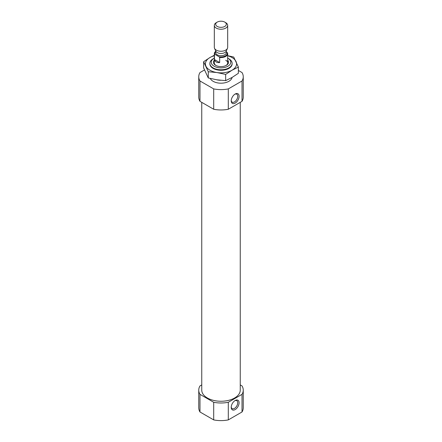 <?xml version="1.0" encoding="UTF-8"?>
<svg xmlns="http://www.w3.org/2000/svg" width="442" height="442" viewBox="0 0 442 442"><rect width="100%" height="100%" fill="white"/><g stroke="black" fill="none" stroke-linecap="round" stroke-linejoin="round"><path stroke-width="0.66" d="M234.801 94.251A4.597 2.658 -60 0 1 236.779 94.196A4.597 2.658 -60 0 1 237.481 97.881A4.597 2.658 -60 0 1 234.475 101.931A4.597 2.658 -60 0 1 232.177 102.157A4.597 2.658 -60 0 1 231.243 100.417M204.447 69.98L199.983 72.554A22.249 12.846 180 0 0 198.751 76.77A22.249 12.846 180 0 0 199.983 80.985L213.696 88.903A22.249 12.846 180 0 0 228.304 88.903L242.017 80.985L242.017 101.334A22.249 12.846 180 0 0 243.249 97.118L243.249 76.77A22.249 12.846 180 0 1 242.017 80.985M238.371 70.449L242.017 72.554A22.249 12.846 180 0 1 243.249 76.77M232.061 77.472A11.127 6.42 180 0 1 221.878 83.173A11.127 6.42 180 0 1 210.27 78.466M228.304 88.903L228.304 109.251A22.249 12.846 180 0 1 213.696 109.251L213.696 88.903M199.983 80.985L199.983 101.334A22.249 12.846 180 0 1 198.751 97.118L198.751 76.77M228.304 109.251L242.017 101.334M199.983 101.334L213.696 109.251M240.244 384.905L242.017 385.927A22.249 12.846 180 0 1 243.249 390.142A22.249 12.846 180 0 1 242.017 394.358L228.304 402.281A22.249 12.846 180 0 1 213.696 402.281L199.983 394.358A22.249 12.846 180 0 1 198.751 390.142A22.249 12.846 180 0 1 199.983 385.927L201.756 384.905M240.244 102.356L240.244 390.142A19.244 11.111 180 0 1 221 401.253A19.244 11.111 180 0 1 201.756 390.142L201.756 102.356M228.304 402.281L228.304 419.9A22.249 12.846 180 0 1 213.696 419.9L213.696 402.281M242.017 394.358L242.017 411.983A22.249 12.846 180 0 0 243.249 407.767L243.249 390.142M199.983 394.358L199.983 411.983A22.249 12.846 180 0 1 198.751 407.767L198.751 390.142M228.304 419.9L242.017 411.983M199.983 411.983L213.696 419.9M227.674 58.123A9.757 5.635 180 0 1 227.901 58.25L227.901 58.25A9.757 5.635 180 0 1 227.901 66.223A9.757 5.635 180 0 1 214.099 66.223A9.757 5.635 180 0 1 214.099 58.25A9.757 5.635 180 0 1 214.326 58.123M227.674 60.178A7.564 4.365 180 0 1 226.348 65.322A7.564 4.365 180 0 1 215.652 65.322A7.564 4.365 180 0 1 214.326 60.178M228.868 58.808L227.901 58.25L228.868 58.808A11.127 6.42 180 0 1 232.127 63.35A11.127 6.42 180 0 1 221 69.775A11.127 6.42 180 0 1 209.873 63.35A11.127 6.42 180 0 1 213.132 58.808L214.099 58.25M220.547 80.278A11.127 6.42 180 0 1 216.635 79.77M235.161 409.585A5.564 3.21 -60 0 1 231.227 407.314A5.564 3.21 -60 0 1 235.161 400.502A5.564 3.21 -60 0 1 239.094 402.772A5.564 3.21 -60 0 1 235.161 409.585M235.161 103.113A5.564 3.21 -60 0 1 231.227 100.842A5.564 3.21 -60 0 1 235.161 94.03A5.564 3.21 -60 0 1 239.094 96.301A5.564 3.21 -60 0 1 235.161 103.113M234.801 400.723A4.597 2.658 -60 0 1 236.779 400.662A4.597 2.658 -60 0 1 237.481 404.347A4.597 2.658 -60 0 1 234.475 408.402A4.597 2.658 -60 0 1 232.177 408.629A4.597 2.658 -60 0 1 231.243 406.889M225.718 60.239A6.674 3.851 180 0 1 227.674 62.963A6.674 3.851 180 0 1 226.017 65.504M215.983 65.504A6.674 3.851 180 0 1 214.326 62.963L214.326 53.697A6.674 3.851 180 0 1 215.663 51.388M215.083 54.46L214.458 54.46L214.458 59.548C215.155 61.847 216.895 62.852 219.674 62.56L219.674 57.477A6.674 3.851 180 0 0 227.674 53.697A6.674 3.851 180 0 0 227.542 52.935L226.917 52.211A6.232 3.597 180 0 1 225.403 55.88A6.232 3.597 180 0 1 219.05 56.753L215.083 54.46A6.232 3.597 180 0 1 215.663 51.482M214.458 54.46A6.674 3.851 180 0 1 214.326 53.697M219.674 57.477L219.05 56.753M225.718 22.658L224.757 22.1A5.31 3.066 180 0 1 224.757 26.437A5.31 3.066 180 0 1 217.243 26.437A5.31 3.066 180 0 1 217.243 22.1A5.31 3.066 180 0 1 224.757 22.1L225.718 22.658A6.674 3.851 180 0 1 227.674 25.382A6.674 3.851 180 0 1 221 29.238A6.674 3.851 180 0 1 214.326 25.382A6.674 3.851 180 0 1 216.282 22.658L217.243 22.1M227.674 25.382L227.674 47.399A6.674 3.851 180 0 1 227.448 48.388A6.674 3.851 180 0 1 221 51.25A6.674 3.851 180 0 1 214.552 48.388A6.674 3.851 180 0 1 214.326 47.399L214.326 25.382M227.448 48.388L226.16 51.184A5.337 3.083 180 0 1 221 53.476A5.337 3.083 180 0 1 215.84 51.184L214.552 48.388M219.674 62.56L214.458 59.548M232.116 63.609A11.127 6.42 180 0 1 228.868 68.411A11.127 6.42 180 0 1 213.132 68.411A11.127 6.42 180 0 1 209.884 63.609M214.326 55.747A15.575 8.989 0 0 0 209.989 57.515A15.575 8.989 0 0 0 205.955 66.201A15.575 8.989 0 0 0 216.967 72.554L208.281 71.742L203.629 61.709L209.989 57.515L214.326 55.267M225.652 74.427L232.011 70.228A15.575 8.989 180 0 1 216.967 72.554L225.652 74.427L225.652 80.637L232.011 77.494L238.371 73.3L238.371 67.085L232.011 70.228A15.575 8.989 0 0 0 236.045 61.543A15.575 8.989 0 0 0 227.674 55.747M203.629 61.709L203.629 67.924L208.281 77.952L216.967 79.825L225.652 80.637M227.674 55.648L233.719 57.057L238.371 67.085M208.281 71.742L208.281 77.952M226.337 50.797L226.337 52.609A5.337 3.083 180 0 1 221 55.692A5.337 3.083 180 0 1 215.663 52.609L215.663 50.797M209.873 63.35L209.873 63.869M232.127 63.35L232.127 63.869M227.674 53.697L227.674 62.963"/></g></svg>
